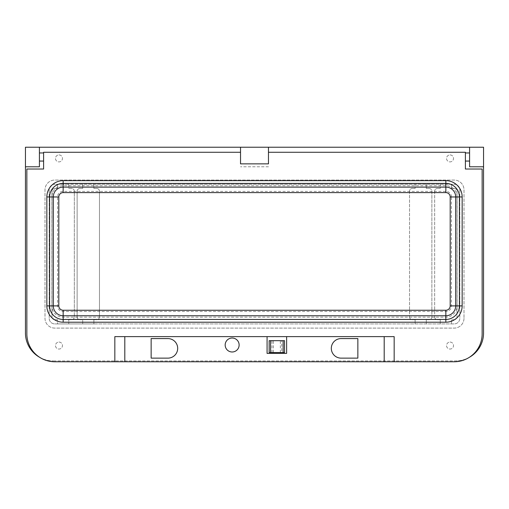 <?xml version="1.0" encoding="UTF-8"?>
<svg xmlns="http://www.w3.org/2000/svg" width="509" height="509" viewBox="0 0 509 509"><rect width="100%" height="100%" fill="white"/><g stroke="black" fill="none" stroke-linecap="round" stroke-linejoin="round"><path stroke-width="0.38" stroke-dasharray="2.54 1.91" d="M114.837 336.621L286.624 336.621L286.624 353.38L267.072 353.38L267.072 336.621M286.624 336.621L394.163 336.621M151.148 358.132L151.148 338.58L167.906 338.58A9.779 9.779 0 0 1 177.686 348.353A9.779 9.779 0 0 1 167.906 358.132L151.148 358.132M357.852 358.132L357.852 338.58L341.094 338.58A9.779 9.779 0 0 0 331.314 348.353A9.779 9.779 0 0 0 341.094 358.132L357.852 358.132M451.426 196.881A5.51 5.51 0 0 0 445.922 191.371L63.078 191.371A5.51 5.51 0 0 0 57.574 196.881L57.574 305.973A5.51 5.51 0 0 0 63.078 311.483L445.922 311.483A5.51 5.51 0 0 0 451.426 305.973L451.426 196.881L457.095 196.881A11.173 11.173 0 0 0 445.922 185.709L63.078 185.709A11.173 11.173 0 0 0 51.905 196.881L51.905 305.973A11.173 11.173 0 0 0 63.078 317.152L445.922 317.152A11.173 11.173 0 0 0 457.095 305.973L457.095 196.881M39.416 152.961L39.416 161.067L39.416 152.961M43.609 161.067L43.609 152.961L43.609 161.067M284.531 352.546L281.731 352.546L281.731 340.674L269.159 340.674M281.731 352.546L269.159 352.546M271.959 352.546L271.959 340.674M284.531 340.674L281.731 340.674M469.584 152.961L469.584 161.067L469.584 152.961M465.391 161.067L465.391 152.961L465.391 161.067M240.534 163.853L240.534 152.267L43.609 152.267L43.609 169.026L26.85 169.026L26.85 333.828A27.931 27.931 0 0 0 54.781 361.765L454.219 361.765A27.931 27.931 0 0 0 482.15 333.828L482.15 169.026L465.391 169.026L465.391 152.267L268.466 152.267L268.466 163.853M79.919 188.438L82.712 188.438L82.712 184.252L93.885 184.252L93.885 188.438L96.678 188.438A2.793 2.793 0 0 1 99.471 191.231L99.471 316.929A2.793 2.793 0 0 1 96.678 319.722L93.885 319.722L93.885 323.915L82.712 323.915L82.712 319.722L82.712 323.915L57.574 323.915L57.574 319.722L57.574 323.915L54.781 323.915L454.219 323.915A5.586 5.586 0 0 0 459.805 318.329L459.805 189.838A5.586 5.586 0 0 0 454.219 184.252L54.781 184.252A5.586 5.586 0 0 0 49.195 189.838L49.195 318.329A5.586 5.586 0 0 0 54.781 323.915A5.586 5.586 0 0 1 49.195 318.329L49.195 189.838A5.586 5.586 0 0 1 54.781 184.252L68.747 184.252L68.747 188.438L71.54 188.438A2.793 2.793 0 0 1 74.333 191.231L74.333 316.929A2.793 2.793 0 0 1 71.54 319.722L68.747 319.722L68.747 323.915L68.747 319.722L71.54 319.722A2.793 2.793 0 0 0 74.333 316.929L74.333 191.231A2.793 2.793 0 0 0 71.54 188.438L68.747 188.438L68.747 184.252L82.712 184.252L82.712 188.438L79.919 188.438A2.793 2.793 0 0 0 77.126 191.231L77.126 316.929A2.793 2.793 0 0 0 79.919 319.722L82.712 319.722L79.919 319.722A2.793 2.793 0 0 1 77.126 316.929L77.126 191.231A2.793 2.793 0 0 1 79.919 188.438M93.885 319.722L93.885 323.915L454.219 323.915A5.586 5.586 0 0 0 459.805 318.329L459.805 189.838A5.586 5.586 0 0 0 454.219 184.252L93.885 184.252L93.885 188.438L96.678 188.438A2.793 2.793 0 0 1 99.471 191.231L99.471 316.929A2.793 2.793 0 0 1 96.678 319.722L93.885 319.722M54.781 188.438L57.574 188.438L57.574 184.252L57.574 188.438L54.781 188.438A2.793 2.793 0 0 0 51.988 191.231L51.988 316.929A2.793 2.793 0 0 0 54.781 319.722L57.574 319.722L54.781 319.722A2.793 2.793 0 0 1 51.988 316.929L51.988 191.231A2.793 2.793 0 0 1 54.781 188.438M429.081 188.438L426.287 188.438L426.287 184.252L426.287 188.438L429.081 188.438A2.793 2.793 0 0 1 431.874 191.231L431.874 316.929A2.793 2.793 0 0 1 429.081 319.722L426.287 319.722L426.287 323.915L426.287 319.722L429.081 319.722A2.793 2.793 0 0 0 431.874 316.929L431.874 191.231A2.793 2.793 0 0 0 429.081 188.438M415.115 319.722L415.115 323.915L415.115 319.722L412.322 319.722A2.793 2.793 0 0 1 409.529 316.929A2.793 2.793 0 0 0 412.322 319.722L415.115 319.722M409.529 191.231L409.529 316.929L409.529 191.231A2.793 2.793 0 0 1 412.322 188.438A2.793 2.793 0 0 0 409.529 191.231M415.115 188.438L412.322 188.438L415.115 188.438L415.115 184.252L415.115 188.438M454.219 188.438L451.426 188.438L451.426 184.252L451.426 188.438L454.219 188.438A2.793 2.793 0 0 1 457.012 191.231L457.012 316.929A2.793 2.793 0 0 1 454.219 319.722L451.426 319.722L451.426 323.915L451.426 319.722L454.219 319.722A2.793 2.793 0 0 0 457.012 316.929L457.012 191.231A2.793 2.793 0 0 0 454.219 188.438M440.253 319.722L440.253 323.915L440.253 319.722L437.46 319.722A2.793 2.793 0 0 1 434.667 316.929A2.793 2.793 0 0 0 437.46 319.722L440.253 319.722M434.667 191.231L434.667 316.929L434.667 191.231A2.793 2.793 0 0 1 437.46 188.438A2.793 2.793 0 0 0 434.667 191.231M440.253 188.438L437.46 188.438L440.253 188.438L440.253 184.252L440.253 188.438M58.968 342.067A3.493 3.493 0 0 1 62.461 345.56A3.493 3.493 0 0 1 58.968 349.053A3.493 3.493 0 0 1 55.481 345.56A3.493 3.493 0 0 1 58.968 342.067A3.493 3.493 0 0 1 62.461 345.56A3.493 3.493 0 0 1 58.968 349.053A3.493 3.493 0 0 1 55.481 345.56A3.493 3.493 0 0 1 58.968 342.067M58.968 154.921A3.493 3.493 0 0 1 62.461 158.414A3.493 3.493 0 0 1 58.968 161.9A3.493 3.493 0 0 1 55.481 158.414A3.493 3.493 0 0 1 58.968 154.921A3.493 3.493 0 0 1 62.461 158.414A3.493 3.493 0 0 1 58.968 161.9A3.493 3.493 0 0 1 55.481 158.414A3.493 3.493 0 0 1 58.968 154.921M450.032 342.067A3.493 3.493 0 0 1 453.519 345.56A3.493 3.493 0 0 1 450.032 349.053A3.493 3.493 0 0 1 446.539 345.56A3.493 3.493 0 0 1 450.032 342.067A3.493 3.493 0 0 1 453.519 345.56A3.493 3.493 0 0 1 450.032 349.053A3.493 3.493 0 0 1 446.539 345.56A3.493 3.493 0 0 1 450.032 342.067M450.032 154.921A3.493 3.493 0 0 1 453.519 158.414A3.493 3.493 0 0 1 450.032 161.9A3.493 3.493 0 0 1 446.539 158.414A3.493 3.493 0 0 1 450.032 154.921A3.493 3.493 0 0 1 453.519 158.414A3.493 3.493 0 0 1 450.032 161.9A3.493 3.493 0 0 1 446.539 158.414A3.493 3.493 0 0 1 450.032 154.921M240.534 152.267L240.534 147.235M268.466 152.267L268.466 147.235M25.45 166.793L39.416 166.793L39.416 147.235M463.998 318.329A9.779 9.779 0 0 1 454.219 328.101L54.781 328.101A9.779 9.779 0 0 1 45.002 318.329L45.002 189.838A9.779 9.779 0 0 1 54.781 180.059L454.219 180.059A9.779 9.779 0 0 1 463.998 189.838L463.998 318.329A9.779 9.779 0 0 1 454.219 328.101L54.781 328.101A9.779 9.779 0 0 1 45.002 318.329L45.002 189.838A9.779 9.779 0 0 1 54.781 180.059L454.219 180.059A9.779 9.779 0 0 1 463.998 189.838L463.998 318.329M39.715 357.35A27.931 27.931 0 0 0 53.381 360.926A27.931 27.931 0 0 1 25.45 332.994L25.45 147.235L483.55 147.235L483.55 332.994A27.931 27.931 0 0 1 455.619 360.926A27.931 27.931 0 0 0 469.285 357.35M469.584 147.235L469.584 166.793L483.55 166.793M268.466 166.793L240.534 166.793L268.466 166.793M53.381 360.926L455.619 360.926L53.381 360.926M232.155 351.986A6.986 6.986 0 0 1 225.169 345A6.986 6.986 0 0 1 232.155 338.021A6.986 6.986 0 0 1 239.135 345A6.986 6.986 0 0 1 232.155 351.986M451.426 305.973L457.095 305.973M445.922 311.483L445.922 317.152M63.078 311.483L63.078 317.152M57.574 305.973L51.905 305.973M57.574 196.881L51.905 196.881M63.078 191.371L63.078 185.709M445.922 191.371L445.922 185.709M273.352 352.546L273.352 340.674M280.338 352.546L280.338 340.674"/><path stroke-width="0.76" d="M124.807 336.621L124.807 361.765L114.837 361.765L114.837 336.621L394.163 336.621L394.163 361.765L384.193 361.765L384.193 336.621M151.148 358.132L151.148 338.58L167.906 338.58A9.779 9.779 0 0 1 177.686 348.353A9.779 9.779 0 0 1 167.906 358.132L151.148 358.132M357.852 358.132L357.852 338.58L341.094 338.58A9.779 9.779 0 0 0 331.314 348.353A9.779 9.779 0 0 0 341.094 358.132L357.852 358.132M232.155 351.986A6.986 6.986 0 0 0 239.135 345A6.986 6.986 0 0 0 232.155 338.021A6.986 6.986 0 0 0 225.169 345A6.986 6.986 0 0 0 232.155 351.986M124.807 361.765L384.193 361.765M267.072 336.621L267.072 353.38L286.624 353.38L286.624 336.621M39.416 161.067L43.609 161.067M39.416 152.961L43.609 152.961M283.131 352.546L284.531 352.546L284.531 340.674L269.159 340.674L269.159 352.546L283.131 352.546L283.131 340.674M469.584 152.961L465.391 152.961M469.584 161.067L465.391 161.067M240.534 152.267L43.609 152.267L43.609 169.026L26.85 169.026L26.85 333.828A27.931 27.931 0 0 0 54.781 361.765L114.837 361.765M394.163 361.765L454.219 361.765A27.931 27.931 0 0 0 482.15 333.828L482.15 169.026L465.391 169.026L465.391 152.267L268.466 152.267M240.534 147.235L240.534 163.853L268.466 163.853L268.466 147.235L39.416 147.235L39.416 166.793L25.45 166.793L25.45 332.994A27.931 27.931 0 0 0 39.715 357.35M39.416 147.235L25.45 147.235L25.45 166.793M469.285 357.35A27.931 27.931 0 0 0 483.55 332.994L483.55 147.235L268.466 147.235M469.584 147.235L469.584 166.793L483.55 166.793M270.565 352.546L270.565 340.674M63.161 322.21L63.161 315.752A9.856 9.856 0 0 1 53.305 305.896L58.809 305.896A4.352 4.352 0 0 0 63.161 310.248L63.161 315.752L445.839 315.752L445.839 319.455A13.558 13.558 0 0 0 459.398 305.896L459.398 196.958A13.558 13.558 0 0 0 445.839 183.399L63.161 183.399A13.558 13.558 0 0 0 49.602 196.958L49.602 305.896A13.558 13.558 0 0 0 63.161 319.455L445.839 319.455L445.839 322.21L63.161 322.21A16.313 16.313 0 0 1 46.847 305.896L46.847 196.958A16.313 16.313 0 0 1 63.161 180.65L445.839 180.65A16.313 16.313 0 0 1 462.153 196.958L462.153 305.896L455.695 305.896A9.856 9.856 0 0 1 445.839 315.752L445.839 310.248A4.352 4.352 0 0 0 450.191 305.896L455.695 305.896L455.695 196.958L462.153 196.958M462.153 305.896A16.313 16.313 0 0 1 445.839 322.21M445.839 180.65L445.839 187.102A9.856 9.856 0 0 1 455.695 196.958L450.191 196.958A4.352 4.352 0 0 0 445.839 192.606L445.839 187.102L63.161 187.102L63.161 180.65M445.839 192.606L63.161 192.606L63.161 187.102A9.856 9.856 0 0 0 53.305 196.958L53.305 305.896L46.847 305.896M63.161 192.606A4.352 4.352 0 0 0 58.809 196.958L46.847 196.958M58.809 196.958L58.809 305.896M63.161 310.248L445.839 310.248M450.191 305.896L450.191 196.958"/></g></svg>
